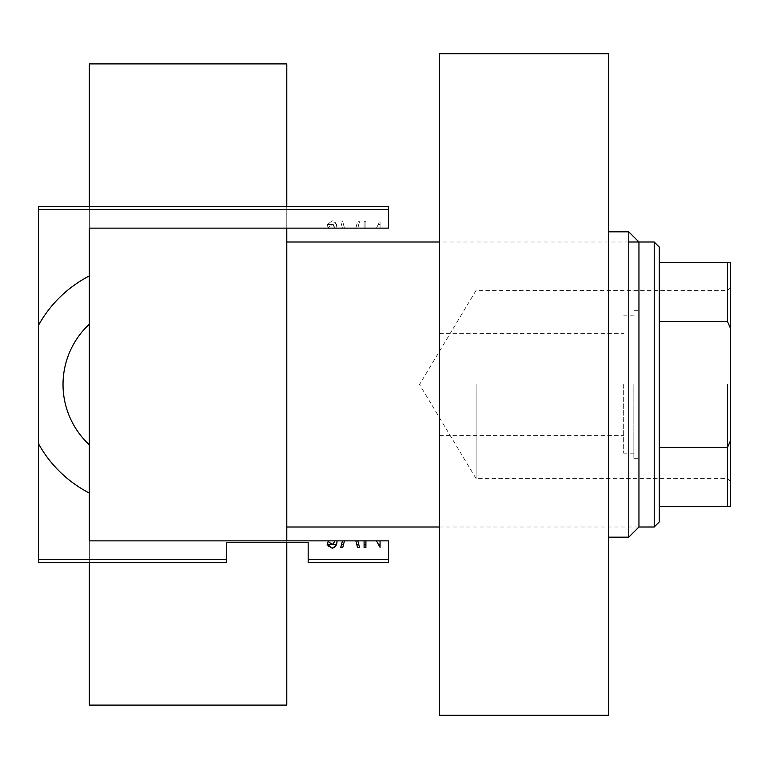 <?xml version="1.0" encoding="UTF-8"?>
<svg xmlns="http://www.w3.org/2000/svg" width="769" height="769" viewBox="0 0 769 769"><rect width="100%" height="100%" fill="white"/><g stroke="black" fill="none" stroke-linecap="round" stroke-linejoin="round"><path stroke-width="0.58" stroke-dasharray="3.85 2.88" d="M286.789 206.39L286.789 228.143L89.339 228.143L89.339 206.39L388.576 206.39L38.45 206.39L38.45 325.374A122.136 122.136 0 0 1 89.339 275.946L89.339 324.182A82.293 82.293 0 0 0 89.339 444.818L89.339 562.61L226.74 562.61L89.339 562.61L89.339 493.054A122.136 122.136 0 0 1 38.45 443.626L38.45 562.61L226.74 562.61L226.74 542.26L226.74 562.61L226.74 559.563L38.45 559.563M388.576 559.563L308.167 559.563L308.167 562.61L308.167 542.26L308.167 562.61L388.576 562.61L308.167 562.61L388.576 562.61L388.576 540.857L388.576 562.61L388.576 540.857L380.059 540.857L380.059 547.345L376.464 540.857L365.909 540.857L365.909 547.345L364.083 547.345L364.083 540.857L357.845 540.857L359.507 547.345L357.518 547.345L355.855 540.857L344.445 540.857L342.782 547.345L340.782 547.345L342.455 540.857L336.985 540.857L335.851 545.711M327.277 544.442L328.2 541.414L330.939 544.096L333.073 544.442L335.082 540.857L89.339 540.857L89.339 562.61M286.789 540.857L286.789 542.26L226.74 542.26L308.167 542.26L226.74 542.26L226.74 559.563M38.45 209.437L388.576 209.437L388.576 206.39L89.339 206.39L89.339 275.946L89.339 206.39M380.059 228.143L380.059 221.655L380.059 228.143L388.576 228.143L388.576 209.437M380.059 224.558L378.223 224.558L379.646 221.655L376.464 228.143L365.909 228.143L365.909 221.655L364.083 221.655L364.083 228.143L357.845 228.143L359.507 221.655L357.518 221.655L355.855 228.143L344.445 228.143L342.782 221.655L340.782 221.655L342.455 228.143L336.985 228.143C337.139 224.269 335.544 221.808 332.198 220.741L327.085 224.846L328.2 227.586L332.343 224.394L335.082 228.143L333.073 224.558L336.38 224.558L332.198 220.741L327.085 224.846L328.2 227.586L331.564 224.558L327.277 224.558M357.845 228.143L358.767 224.558L356.778 224.558L355.855 228.143M344.445 228.143L343.522 224.558L341.532 224.558L342.455 228.143M336.985 228.143L336.38 224.558M378.223 224.558L376.464 228.143M365.909 228.143L365.909 221.655L364.083 221.655L364.083 224.558L365.909 224.558M364.083 224.558L364.083 228.143M308.167 542.26L308.167 559.563M38.45 325.374L38.45 443.626A122.136 122.136 0 0 0 89.339 493.054L89.339 275.946A122.136 122.136 0 0 0 38.45 325.374A122.136 122.136 0 0 1 89.339 275.946M89.339 324.182L89.339 444.818M89.339 493.054A122.136 122.136 0 0 1 38.45 443.626M331.564 224.558L333.073 224.558M343.522 224.558L342.782 221.655L340.782 221.655L341.532 224.558M358.767 224.558L359.507 221.655L357.518 221.655L356.778 224.558M332.198 548.259L328.824 546.49M439.464 526.996L638.952 526.996L638.952 242.004M628.773 231.834L628.773 537.166M623.678 384.5L623.678 453.201L623.678 384.5M439.464 53.715L439.464 715.285M633.858 384.5L633.858 458.286L633.858 384.5M608.414 53.715L608.414 715.285M608.414 384.5L608.414 537.166L608.414 384.5M439.464 384.5L439.464 333.611L439.464 384.5M638.952 384.5L638.952 310.714L638.952 384.5M730.55 384.5L730.55 481.702L730.55 384.5M727.493 384.5L727.493 478.645L727.493 384.5M476.098 384.5L476.098 478.645L476.098 384.5M659.302 521.901L659.302 247.099M654.217 242.004L654.217 526.996M286.789 705.106L286.789 63.894M89.339 705.106L89.339 63.894M286.789 384.5L286.789 526.996L286.789 384.5M659.302 321.557L727.493 321.557L730.55 328.526L730.55 262.364L727.493 262.364L727.493 321.557M659.302 506.636L730.55 506.636L730.55 328.526M730.55 440.474L727.493 447.443L727.493 506.636M659.302 447.443L727.493 447.443M659.302 262.364L727.493 262.364M439.464 435.389L623.678 435.389M633.858 453.201L623.678 453.201M633.858 458.286L638.952 458.286M633.858 310.714L638.952 310.714M633.858 315.799L623.678 315.799M439.464 333.611L623.678 333.611M730.55 287.298L727.493 290.355L476.098 290.355L419.538 384.5L476.098 478.645L727.493 478.645L730.55 481.702M628.773 242.004L439.464 242.004"/><path stroke-width="1.15" d="M89.339 324.182A82.293 82.293 0 0 0 89.339 444.818M388.576 562.61L308.167 562.61L308.167 559.563L388.576 559.563L388.576 562.61M38.45 559.563L226.74 559.563L226.74 562.61L38.45 562.61L38.45 443.626A122.136 122.136 0 0 0 89.339 493.054M89.339 562.61L89.339 705.106L286.789 705.106L286.789 542.26L308.167 542.26L226.74 542.26L226.74 559.563M308.167 542.26L308.167 559.563M380.059 540.857L380.059 547.345L376.464 540.857L388.576 540.857L388.576 559.563M376.464 540.857L365.909 540.857L365.909 547.345L364.083 547.345L364.083 540.857L357.845 540.857L359.507 547.345L357.518 547.345L355.855 540.857L344.445 540.857L342.782 547.345L340.782 547.345L342.455 540.857L336.985 540.857C337.139 544.731 335.544 547.192 332.198 548.259L327.085 544.154L328.2 541.414L332.343 544.606L335.082 540.857L89.339 540.857L89.339 228.143L388.576 228.143L388.576 209.437L38.45 209.437L38.45 206.39L388.576 206.39L388.576 209.437M378.223 544.442L380.059 544.442M364.083 544.442L365.909 544.442M358.767 544.442L356.778 544.442M343.522 544.442L341.532 544.442M336.38 544.442L332.343 544.606M331.564 544.442L327.085 544.154M335.082 228.143L286.789 228.143L286.789 540.857M89.339 275.946A122.136 122.136 0 0 0 38.45 325.374L38.45 209.437M335.082 540.857L336.985 540.857M342.455 540.857L344.445 540.857M355.855 540.857L357.845 540.857M364.083 540.857L365.909 540.857M38.45 443.626L38.45 325.374M335.851 545.711L332.198 548.259M328.824 546.49L327.277 544.442M628.773 231.834L638.952 242.004L638.952 526.996L628.773 537.166L628.773 231.834L608.414 231.834M439.464 384.5L439.464 53.715L608.414 53.715L608.414 715.285L439.464 715.285L439.464 384.5M654.217 242.004L659.302 247.099L659.302 521.901L654.217 526.996L654.217 242.004L628.773 242.004M89.339 206.39L89.339 63.894L286.789 63.894L286.789 206.39M659.302 262.364L730.55 262.364L730.55 506.636L727.493 506.636L727.493 447.443L730.55 440.474M659.302 447.443L727.493 447.443M730.55 328.526L727.493 321.557L727.493 262.364M659.302 321.557L727.493 321.557M659.302 506.636L727.493 506.636M628.773 537.166L608.414 537.166M439.464 242.004L286.789 242.004M654.217 526.996L638.952 526.996M439.464 526.996L286.789 526.996"/></g></svg>
